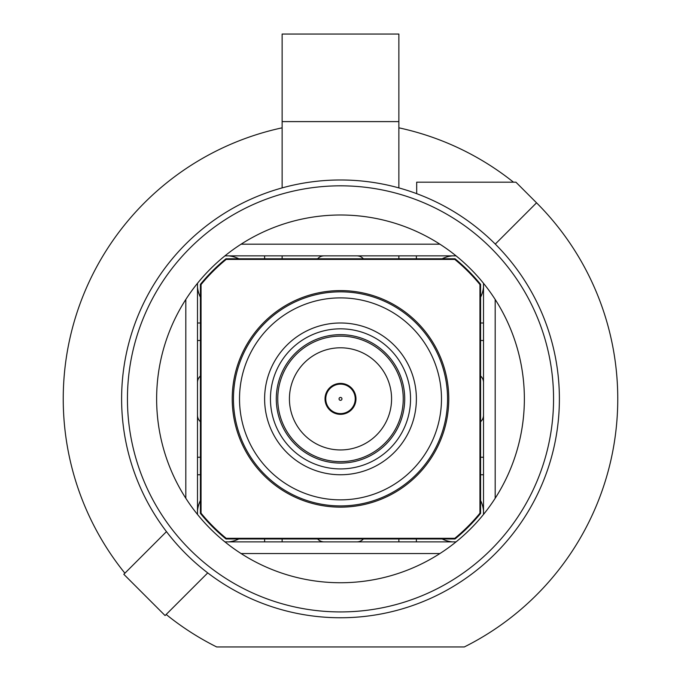<?xml version="1.0" encoding="UTF-8"?>
<svg xmlns="http://www.w3.org/2000/svg" width="681" height="681" viewBox="0 0 681 681"><rect width="100%" height="100%" fill="white"/><g stroke="black" fill="none" stroke-linecap="round" stroke-linejoin="round"><path stroke-width="1.02" d="M340.5 611.93A213.059 213.059 0 0 0 553.559 398.87A213.059 213.059 0 0 0 340.5 185.819A213.059 213.059 0 0 0 127.441 398.87A213.059 213.059 0 0 0 340.5 611.93M340.5 179.98A218.89 218.89 0 0 1 559.39 398.87A218.89 218.89 0 0 1 340.5 617.761A218.89 218.89 0 0 1 121.61 398.87A218.89 218.89 0 0 1 340.5 179.98M340.5 449.945A51.075 51.075 0 0 0 391.575 398.87A51.075 51.075 0 0 0 340.5 347.795A51.075 51.075 0 0 0 289.425 398.87A51.075 51.075 0 0 0 340.5 449.945M340.5 336.125A62.746 62.746 0 0 1 403.246 398.87A62.746 62.746 0 0 1 340.5 461.624A62.746 62.746 0 0 1 277.754 398.87A62.746 62.746 0 0 1 340.5 336.125M238.81 258.78A28.602 28.602 0 0 0 228.671 255.86M480.59 297.18A28.602 28.602 0 0 0 483.51 287.041M340.5 215A183.87 183.87 0 0 0 156.63 398.87A183.87 183.87 0 0 0 340.5 582.74A183.87 183.87 0 0 0 524.37 398.87A183.87 183.87 0 0 0 340.5 215M340.5 383.403A15.467 15.467 0 0 0 325.033 398.87A15.467 15.467 0 0 0 340.5 414.337A15.467 15.467 0 0 0 355.967 398.87A15.467 15.467 0 0 0 340.5 383.403M416.687 193.668L416.687 182.176L515.917 182.176L536.551 202.819A277.261 277.261 0 0 1 464.323 646.95L216.677 646.95A277.261 277.261 0 0 1 166.173 614.475L207.739 572.908L165.083 615.564L123.806 574.287L166.462 531.631L124.895 573.198A277.261 277.261 0 0 1 282.13 127.824M416.687 182.176L513.474 182.176A277.261 277.261 0 0 0 398.87 127.824M536.551 202.819L495.283 244.087M495.181 498.271A183.87 183.87 0 0 0 495.181 299.47L495.181 498.271M456.066 255.86L224.934 255.86M483.51 514.444L483.51 283.305M197.49 283.305L197.49 514.444M224.934 541.88L456.066 541.88M228.671 541.88A28.602 28.602 0 0 0 238.81 538.96M200.41 500.561A28.602 28.602 0 0 0 197.49 510.699M483.51 510.699A28.602 28.602 0 0 0 480.59 500.561M442.19 538.96A28.602 28.602 0 0 0 452.329 541.88M452.329 255.86A28.602 28.602 0 0 0 442.19 258.78M197.49 287.041A28.602 28.602 0 0 0 200.41 297.18M197.49 415.214A8.759 8.759 0 0 0 200.41 421.743M317.627 538.96A8.759 8.759 0 0 0 324.156 541.88M356.844 541.88A8.759 8.759 0 0 0 363.373 538.96M480.59 421.743A8.759 8.759 0 0 0 483.51 415.214M483.51 382.526A8.759 8.759 0 0 0 480.59 375.997M363.373 258.78A8.759 8.759 0 0 0 356.844 255.86M324.156 255.86A8.759 8.759 0 0 0 317.627 258.78M200.41 375.997A8.759 8.759 0 0 0 197.49 382.526M241.1 244.19L439.9 244.19M185.819 498.271L185.819 299.47M439.9 553.559L241.1 553.559M398.87 187.905L398.87 34.05L282.13 34.05L282.13 187.905M398.87 121.61L282.13 121.61M340.5 499.854A100.984 100.984 0 0 0 441.484 398.87A100.984 100.984 0 0 0 340.5 297.886A100.984 100.984 0 0 0 239.516 398.87A100.984 100.984 0 0 0 340.5 499.854M340.5 291.826A107.053 107.053 0 0 1 447.553 398.87A107.053 107.053 0 0 1 340.5 505.923A107.053 107.053 0 0 1 233.447 398.87A107.053 107.053 0 0 1 340.5 291.826M340.5 290.591A108.279 108.279 0 0 1 448.779 398.87A108.279 108.279 0 0 1 340.5 507.149A108.279 108.279 0 0 1 232.221 398.87A108.279 108.279 0 0 1 340.5 290.591M340.5 468.92A70.049 70.049 0 0 1 270.451 398.87A70.049 70.049 0 0 1 340.5 328.829A70.049 70.049 0 0 1 410.549 398.87A70.049 70.049 0 0 1 340.5 468.92M340.5 463.08A64.21 64.21 0 0 1 276.29 398.87A64.21 64.21 0 0 1 340.5 334.66A64.21 64.21 0 0 1 404.71 398.87A64.21 64.21 0 0 1 340.5 463.08M340.5 474.751A75.88 75.88 0 0 1 264.62 398.87A75.88 75.88 0 0 1 340.5 322.99A75.88 75.88 0 0 1 416.38 398.87A75.88 75.88 0 0 1 340.5 474.751M480.59 322.99L480.59 284.335A180.95 180.95 0 0 0 455.036 258.78L225.964 258.78A180.95 180.95 0 0 0 200.41 284.335L200.41 513.406A180.95 180.95 0 0 0 225.964 538.96L455.036 538.96A180.95 180.95 0 0 0 480.59 513.406L480.59 322.99L483.51 322.99M480.59 513.406L479.952 513.176L479.952 284.564L480.59 284.335M455.036 258.78L454.806 259.418L226.194 259.418L225.964 258.78M200.41 284.335L201.048 284.564L201.048 513.176L200.41 513.406M225.964 538.96L226.194 538.322L454.806 538.322L455.036 538.96M454.806 259.418A180.312 180.312 0 0 1 479.952 284.564M201.048 284.564A180.312 180.312 0 0 1 226.194 259.418M226.194 538.322A180.312 180.312 0 0 1 201.048 513.176M479.952 513.176A180.312 180.312 0 0 1 454.806 538.322M264.62 255.86L264.62 258.78M282.13 258.78L282.13 255.86M197.49 340.5L200.41 340.5M200.41 322.99L197.49 322.99M398.87 255.86L398.87 258.78M416.38 258.78L416.38 255.86M197.49 474.751L200.41 474.751M200.41 457.24L197.49 457.24M483.51 457.24L480.59 457.24M480.59 474.751L483.51 474.751M480.59 340.5L483.51 340.5M416.38 541.88L416.38 538.96M398.87 538.96L398.87 541.88M282.13 541.88L282.13 538.96M264.62 538.96L264.62 541.88M347.736 412.541L347.736 411.716A14.735 14.735 0 0 0 347.736 386.033A14.735 14.735 0 0 0 333.264 386.033L333.264 385.199M340.5 413.614A14.735 14.735 0 0 0 355.235 398.87A14.735 14.735 0 0 0 340.5 384.135A14.735 14.735 0 0 0 325.765 398.87A14.735 14.735 0 0 0 340.5 413.614M340.5 400.334A1.456 1.456 0 0 1 339.044 398.87A1.456 1.456 0 0 1 340.5 397.415A1.456 1.456 0 0 1 341.956 398.87A1.456 1.456 0 0 1 340.5 400.334M349.123 386.033L347.736 386.033L347.736 385.199M333.264 412.541L333.264 411.716L331.877 411.716M347.736 411.716L349.123 411.716M333.264 386.033L331.877 386.033"/></g></svg>
